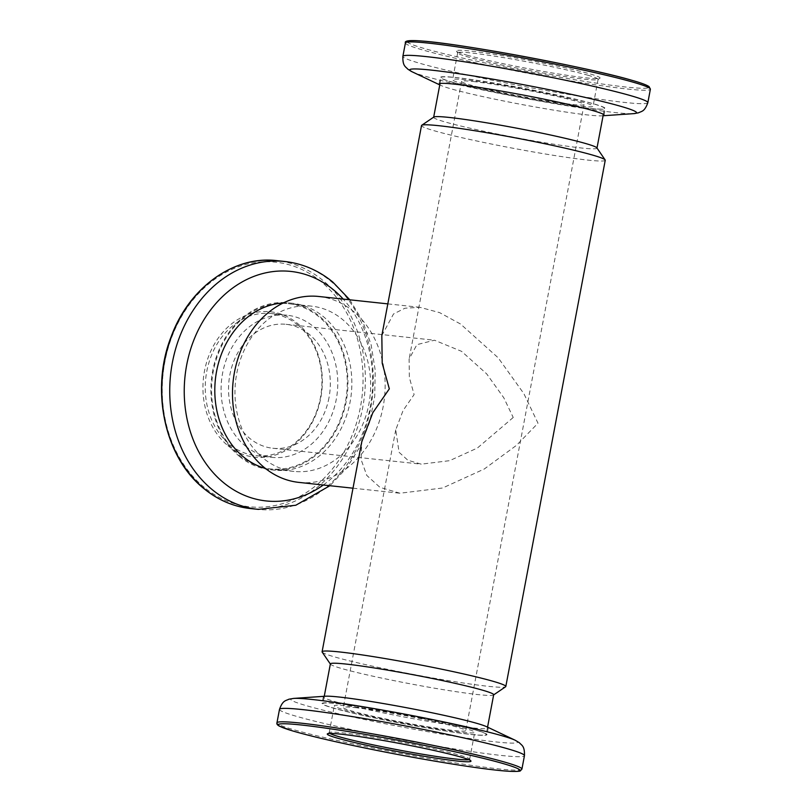 <?xml version="1.0" encoding="UTF-8"?>
<svg xmlns="http://www.w3.org/2000/svg" width="812" height="812" viewBox="0 0 812 812"><rect width="100%" height="100%" fill="white"/><g stroke="black" fill="none" stroke-linecap="round" stroke-linejoin="round"><path stroke-width="0.61" stroke-dasharray="4.06 3.04" d="M330.372 663.901A83.098 4.73 -169.3 0 0 330.454 664.196A83.098 4.73 -169.3 0 0 364.05 674.193A83.098 4.73 -169.3 0 0 446.62 690.21A83.098 4.73 -169.3 0 0 493.493 695.001A83.098 4.73 -169.3 0 0 493.676 694.757M452.497 724.213A83.098 4.73 -169.3 0 0 367.826 707.861A83.098 4.73 -169.3 0 0 322.861 703.639A83.098 4.73 -169.3 0 0 356.539 713.931A83.098 4.73 -169.3 0 0 441.21 730.282A83.098 4.73 -169.3 0 0 486.175 734.505A83.098 4.73 -169.3 0 0 452.497 724.213M322.181 652.107A93.492 5.319 -169.3 0 0 359.97 663.353A93.492 5.319 -169.3 0 0 488.286 686.323A93.492 5.319 -169.3 0 0 505.602 686.769M596.881 147.855A83.098 4.73 10.7 0 1 596.962 148.149A83.098 4.73 10.7 0 1 551.998 143.927A83.098 4.73 10.7 0 1 467.326 127.575A83.098 4.73 10.7 0 1 433.649 117.293A83.098 4.73 10.7 0 1 433.831 117.05M474.837 87.838A83.098 4.73 10.7 0 1 441.16 77.546A83.098 4.73 10.7 0 1 486.124 81.768A83.098 4.73 10.7 0 1 570.795 98.11A83.098 4.73 10.7 0 1 604.473 108.402A83.098 4.73 10.7 0 1 559.509 104.19A83.098 4.73 10.7 0 1 474.837 87.838M605.244 160.268A93.492 5.319 10.7 0 1 587.726 160.086A93.492 5.319 10.7 0 1 459.409 137.126A93.492 5.319 10.7 0 1 421.519 125.555M287.418 470.321A83.098 67.66 -83.9 0 1 236.059 377.539A83.098 67.66 -83.9 0 1 311.666 306.165A83.098 67.66 -83.9 0 1 318.223 307.271A83.098 67.66 -83.9 0 1 369.572 400.042A83.098 67.66 -83.9 0 1 293.964 471.417A83.098 67.66 -83.9 0 1 287.418 470.321M260.957 467.012A83.098 67.66 -83.9 0 1 212.155 379.082A83.098 67.66 -83.9 0 1 278.475 303.485M282.485 303.343A83.098 67.66 -83.9 0 1 288.28 303.658A83.098 67.66 -83.9 0 1 294.837 304.764A83.098 67.66 -83.9 0 1 346.186 397.545A83.098 67.66 -83.9 0 1 270.579 468.92A83.098 67.66 -83.9 0 1 264.854 467.996M318.771 296.481A93.492 76.115 -83.9 0 1 326.15 297.72A93.492 76.115 -83.9 0 1 383.152 406.619A93.492 76.115 -83.9 0 1 298.857 482.389M513.225 417.48L477.415 448.011L449.625 460.668L421.215 464.159L407.868 460.252L399.088 452.304L395.738 429.842L403.117 410.456L414.11 394.571L409.349 377.448L409.106 359.066L416.901 344.653L434.491 340.218L461.571 351.342L486.682 373.875L503.805 397.789L513.225 417.48M328.992 397.738A62.321 50.74 -83.9 0 1 272.791 448.254A62.321 50.74 -83.9 0 1 229.867 374.829A62.321 50.74 -83.9 0 1 286.068 324.313A62.321 50.74 -83.9 0 1 328.992 397.738M354.956 707.617A62.321 3.552 10.7 0 1 423.742 719.27A62.321 3.552 10.7 0 1 465.753 730.648A62.321 3.552 10.7 0 1 454.07 730.526A62.321 3.552 10.7 0 1 385.284 718.884A62.321 3.552 10.7 0 1 343.273 707.496A62.321 3.552 10.7 0 1 354.956 707.617M473.254 81.525A62.321 3.552 10.7 0 1 542.051 93.167A62.321 3.552 10.7 0 1 584.061 104.545A62.321 3.552 10.7 0 1 572.379 104.433A62.321 3.552 10.7 0 1 503.582 92.781A62.321 3.552 10.7 0 1 461.571 81.403A62.321 3.552 10.7 0 1 473.254 81.525M381.833 335.579L393.515 313.97L404.965 308.205L419.905 307.312L439.617 312.63L460.516 324.008L498.182 357.798L523.882 393.668L538.001 423.204L516.452 445.362L484.297 469.001L442.611 487.992L399.991 493.229L379.965 487.362L366.801 475.446L361.056 459.46L361.776 441.748M466.981 55.135A73.131 4.161 -169.3 0 0 545.4 71.791A73.131 4.161 -169.3 0 0 599.906 78.226A73.131 4.161 -169.3 0 0 589.431 73.75A73.131 4.161 -169.3 0 0 507.064 56.414A73.131 4.161 -169.3 0 0 456.425 51.115A73.131 4.161 -169.3 0 0 466.981 55.135M587.736 75.171A71.466 4.07 10.7 0 1 598.119 79.343A71.466 4.07 10.7 0 1 597.967 79.546A71.466 4.07 10.7 0 1 544.7 73.253A71.466 4.07 10.7 0 1 468.067 56.972A71.466 4.07 10.7 0 1 457.745 53.054A71.466 4.07 10.7 0 1 457.674 52.8A71.466 4.07 10.7 0 1 509.165 58.555A71.466 4.07 10.7 0 1 587.736 75.171M452.548 82.286A83.93 4.781 -169.3 0 0 544.822 101.804A83.93 4.781 -169.3 0 0 605.285 108.554A83.93 4.781 -169.3 0 0 593.085 103.662A83.93 4.781 -169.3 0 0 500.811 84.144A83.93 4.781 -169.3 0 0 440.348 77.394A83.93 4.781 -169.3 0 0 452.548 82.286M603.093 115.69A83.93 4.781 10.7 0 1 601.956 115.832A83.93 4.781 10.7 0 1 534.935 106.92A83.93 4.781 10.7 0 1 451.289 88.914A83.93 4.781 10.7 0 1 440.794 85.372A83.93 4.781 10.7 0 1 439.789 84.834M462.982 83.88A71.466 4.07 -169.3 0 0 541.553 100.495A71.466 4.07 -169.3 0 0 593.044 106.24A71.466 4.07 -169.3 0 0 582.651 102.079A71.466 4.07 -169.3 0 0 504.079 85.453A71.466 4.07 -169.3 0 0 452.588 79.708A71.466 4.07 -169.3 0 0 462.982 83.88M227.908 445.666A73.131 59.54 96.1 0 0 311.209 424.3A73.131 59.54 96.1 0 0 297.375 323.318A73.131 59.54 96.1 0 0 214.074 344.674A73.131 59.54 96.1 0 0 227.908 445.666M297.537 324.81A71.466 58.18 -83.9 0 1 317.878 407.837A71.466 58.18 -83.9 0 1 255.983 455.654A71.466 58.18 -83.9 0 1 229.654 444.377A71.466 58.18 -83.9 0 1 209.313 361.34A71.466 58.18 -83.9 0 1 271.208 313.533A71.466 58.18 -83.9 0 1 297.537 324.81M239.57 456.496A83.93 68.33 96.1 0 0 270.487 469.742A83.93 68.33 96.1 0 0 343.171 413.592A83.93 68.33 96.1 0 0 319.289 316.081A83.93 68.33 96.1 0 0 288.372 302.835A83.93 68.33 96.1 0 0 215.687 358.985A83.93 68.33 96.1 0 0 239.57 456.496M283.134 303.028A83.93 68.33 -83.9 0 1 292.269 303.252A83.93 68.33 -83.9 0 1 323.196 316.497A83.93 68.33 -83.9 0 1 347.079 414.008A83.93 68.33 -83.9 0 1 274.395 470.158A83.93 68.33 -83.9 0 1 265.412 468.443M245.488 446.072A71.466 58.18 96.1 0 0 271.817 457.349A71.466 58.18 96.1 0 0 333.712 409.532A71.466 58.18 96.1 0 0 313.371 326.505A71.466 58.18 96.1 0 0 287.042 315.229A71.466 58.18 96.1 0 0 225.147 363.045A71.466 58.18 96.1 0 0 245.488 446.072M468.788 759.687A71.466 4.07 -169.3 0 0 469.651 759.24A71.466 4.07 -169.3 0 0 469.58 758.997A71.466 4.07 -169.3 0 0 415.866 745.04A71.466 4.07 -169.3 0 0 329.367 732.495A71.466 4.07 -169.3 0 0 329.205 732.708A71.466 4.07 -169.3 0 0 329.855 733.429M423.813 717.981A83.93 4.781 10.7 0 1 486.987 734.657A83.93 4.781 10.7 0 1 385.213 720.163A83.93 4.781 10.7 0 1 322.039 703.486A83.93 4.781 10.7 0 1 423.813 717.981M325.368 696.219A83.93 4.781 -169.3 0 0 323.298 696.858A83.93 4.781 -169.3 0 0 386.461 713.535A83.93 4.781 -169.3 0 0 488.235 728.029A83.93 4.781 -169.3 0 0 486.54 726.669M420.951 718.143A71.466 4.07 10.7 0 1 474.736 732.343A71.466 4.07 10.7 0 1 388.075 720A71.466 4.07 10.7 0 1 334.29 705.801A71.466 4.07 10.7 0 1 420.951 718.143M405.421 42.924A124.652 7.095 -169.3 0 0 423.539 50.202A124.652 7.095 -169.3 0 0 560.584 79.19A124.652 7.095 -169.3 0 0 650.382 89.218M631.178 80.104A122.988 7.003 10.7 0 1 591.481 82.428A122.988 7.003 10.7 0 1 425.234 48.781A122.988 7.003 10.7 0 1 407.502 42.072M412.06 71.76A115.416 6.567 -169.3 0 0 426.503 76.632A115.416 6.567 -169.3 0 0 541.523 101.388A115.416 6.567 -169.3 0 0 633.675 113.639M647.844 102.657A124.652 7.095 10.7 0 1 558.047 92.629A124.652 7.095 10.7 0 1 421.002 63.64A124.652 7.095 10.7 0 1 402.874 56.373M250.319 508.535A124.652 101.48 96.1 0 0 358.275 425.143A124.652 101.48 96.1 0 0 322.8 280.323A124.652 101.48 96.1 0 0 276.872 260.652M204.218 487.373A122.988 100.13 -83.9 0 1 180.954 317.533A122.988 100.13 -83.9 0 1 321.055 281.612A122.988 100.13 -83.9 0 1 344.318 451.452A122.988 100.13 -83.9 0 1 204.218 487.373M284.789 261.494A124.652 101.48 -83.9 0 1 330.707 281.165A124.652 101.48 -83.9 0 1 366.182 425.985A124.652 101.48 -83.9 0 1 258.236 509.378M323.288 485.008A115.416 93.959 96.1 0 0 343.202 299.1M521.913 769.116A124.652 7.095 10.7 0 1 370.769 747.598A124.652 7.095 10.7 0 1 276.953 722.832M515.275 740.28A115.416 6.567 10.7 0 1 377.661 722.223A115.416 6.567 10.7 0 1 293.66 698.411M279.49 709.383A124.652 7.095 -169.3 0 0 373.307 734.149A124.652 7.095 -169.3 0 0 524.451 755.678M324.252 696.3L322.861 703.639M440.033 83.514L441.16 77.546M311.666 306.165L288.28 303.658M272.791 448.254L421.215 464.159M584.061 104.545L465.753 730.648M461.571 81.403L409.106 359.066M387.821 303.881L419.905 307.312M352.997 488.195L399.991 493.229M395.738 429.842L343.273 707.496M286.068 324.313L434.491 340.218M293.964 471.417L270.579 468.92M603.346 114.37L604.473 108.402M487.555 727.156L486.175 734.505M597.967 79.546L599.906 78.226M604.037 115.182L605.285 108.554M598.119 79.343L593.044 106.24M440.794 85.372L439.769 84.895M601.956 115.832L603.083 115.751M457.674 52.8L452.588 79.708M439.089 84.022L440.348 77.394M457.745 53.054L456.425 51.115M274.395 470.158L270.487 469.742M255.983 455.654L271.817 457.349M271.208 313.533L287.042 315.229M349.81 299.801L362.517 320.791L371.094 344.623L375.215 370.231L374.718 396.5L369.643 422.27L360.193 446.427L346.765 467.895L329.895 485.718M292.269 303.252L288.372 302.835M469.58 758.997L470.909 760.925M488.235 728.029L486.987 734.657M469.651 759.24L474.736 732.343M329.205 732.708L334.29 705.801M323.298 696.858L322.039 703.486M329.367 732.495L327.429 733.815"/><path stroke-width="1.22" d="M487.555 727.156L493.676 694.757A83.098 4.73 -169.3 0 0 459.998 684.465A83.098 4.73 -169.3 0 0 375.327 668.114A83.098 4.73 -169.3 0 0 330.372 663.901L324.252 696.3M493.655 694.889L505.602 686.769A93.492 5.319 -169.3 0 0 505.815 686.495A93.492 5.319 -169.3 0 0 467.925 674.924A93.492 5.319 -169.3 0 0 339.609 651.955A93.492 5.319 -169.3 0 0 322.09 651.782A93.492 5.319 -169.3 0 0 322.181 652.107L330.342 664.033M322.09 651.782L361.776 441.748L372.84 412.669L389.324 388.846L382.198 363.167L381.833 335.579L421.519 125.555A93.492 5.319 10.7 0 1 421.722 125.281L433.831 117.05A83.098 4.73 10.7 0 1 480.714 121.841A83.098 4.73 10.7 0 1 563.284 137.857A83.098 4.73 10.7 0 1 596.881 147.855L605.153 159.944A93.492 5.319 10.7 0 1 605.244 160.268L505.815 686.495M421.722 125.281A93.492 5.319 10.7 0 1 439.038 125.728A93.492 5.319 10.7 0 1 567.355 148.687A93.492 5.319 10.7 0 1 605.153 159.944M264.854 467.996A83.098 67.66 -83.9 0 1 264.022 467.813A83.098 67.66 -83.9 0 1 260.957 467.012M278.475 303.485A83.098 67.66 -83.9 0 1 282.485 303.343M352.997 488.195L298.857 482.389A93.492 76.115 -83.9 0 1 291.488 481.151A93.492 76.115 -83.9 0 1 234.475 372.251A93.492 76.115 -83.9 0 1 318.771 296.481L387.821 303.881M439.789 84.834A83.93 4.781 10.7 0 1 439.089 84.022A83.93 4.781 10.7 0 1 499.553 90.771A83.93 4.781 10.7 0 1 591.836 110.29A83.93 4.781 10.7 0 1 604.037 115.182A83.93 4.781 10.7 0 1 603.093 115.69M265.412 468.443A83.93 68.33 -83.9 0 1 243.468 456.912A83.93 68.33 -83.9 0 1 218.042 364.75A83.93 68.33 -83.9 0 1 283.134 303.028M415.937 746.654A73.131 4.161 10.7 0 1 470.909 760.925A73.131 4.161 10.7 0 1 382.31 748.552A73.131 4.161 10.7 0 1 327.429 733.815A73.131 4.161 10.7 0 1 415.937 746.654M329.855 733.429A71.466 4.07 -169.3 0 0 383 746.908A71.466 4.07 -169.3 0 0 468.788 759.687M515.275 740.28L486.54 726.669A83.93 4.781 -169.3 0 0 425.072 711.353A83.93 4.781 -169.3 0 0 325.368 696.219L293.66 698.411A115.416 6.567 10.7 0 1 430.746 719.219A115.416 6.567 10.7 0 1 515.275 740.28L519.416 742.777C521.781 745.517 524.745 745.812 524.451 755.678A124.652 7.095 -169.3 0 0 430.634 730.912A124.652 7.095 -169.3 0 0 279.49 709.383C282.809 700.106 285.682 700.908 288.879 699.223L293.66 698.411M632.264 81.941A124.652 7.095 -169.3 0 0 495.218 52.953A124.652 7.095 -169.3 0 0 405.421 42.924C404.295 40.641 410.019 40.021 422.595 41.077C462.576 43.919 588.203 67.426 631.33 80.134C640.851 82.814 646.778 84.986 649.103 86.64L650.382 89.218A124.652 7.095 -169.3 0 0 632.264 81.941M407.502 42.072A122.988 7.003 10.7 0 1 492.417 50.892A122.988 7.003 10.7 0 1 631.178 80.104M603.083 115.751L633.675 113.639A115.416 6.567 -169.3 0 0 619.759 106.027A115.416 6.567 -169.3 0 0 481.343 77.241A115.416 6.567 -169.3 0 0 412.06 71.76L407.918 69.264C405.553 66.523 402.59 66.229 402.874 56.373A124.652 7.095 10.7 0 1 492.671 66.401A124.652 7.095 10.7 0 1 629.726 95.39A124.652 7.095 10.7 0 1 647.844 102.657L650.382 89.218M250.319 508.535C233.409 506.637 218.012 500.05 204.127 488.763C164.704 457.785 150.068 390.064 171.149 336.726C188.922 287.702 233.876 255.252 276.872 260.652A124.652 101.48 96.1 0 0 168.926 344.044A124.652 101.48 96.1 0 0 204.391 488.865A124.652 101.48 96.1 0 0 250.319 508.535L258.236 509.378A124.652 101.48 -83.9 0 1 212.308 489.707A124.652 101.48 -83.9 0 1 176.833 344.887A124.652 101.48 -83.9 0 1 284.789 261.494C302.429 263.494 318.395 270.315 332.697 281.957L349.81 299.801M343.202 299.1A115.416 93.959 96.1 0 0 333.275 289.64A115.416 93.959 96.1 0 0 201.812 323.349A115.416 93.959 96.1 0 0 223.645 482.724A115.416 93.959 96.1 0 0 323.288 485.008M521.913 769.116L520.35 770.852C520.36 770.507 522.146 772.222 504.14 770.923C478.715 768.842 421.55 759.524 370.82 749.202A122.988 7.003 -169.3 0 0 516.625 771.4A122.988 7.003 -169.3 0 0 427.406 746.005A122.988 7.003 -169.3 0 0 281.622 723.807A122.988 7.003 -169.3 0 0 370.84 749.202C335.995 742.117 309.808 735.987 292.269 730.82L279.653 726.283C277.41 725.136 276.506 723.989 276.953 722.832A124.652 7.095 10.7 0 1 428.097 744.35A124.652 7.095 10.7 0 1 521.913 769.116L524.451 755.678M433.679 117.151L440.033 83.514M596.993 148.017L603.346 114.37M405.421 42.924L402.874 56.373M439.769 84.895L412.06 71.76M633.675 113.639L638.445 112.827C641.642 111.132 644.515 111.944 647.844 102.657M276.872 260.652L284.789 261.494M329.895 485.718L295.791 505.247L258.236 509.378M276.953 722.832L279.49 709.383"/></g></svg>
